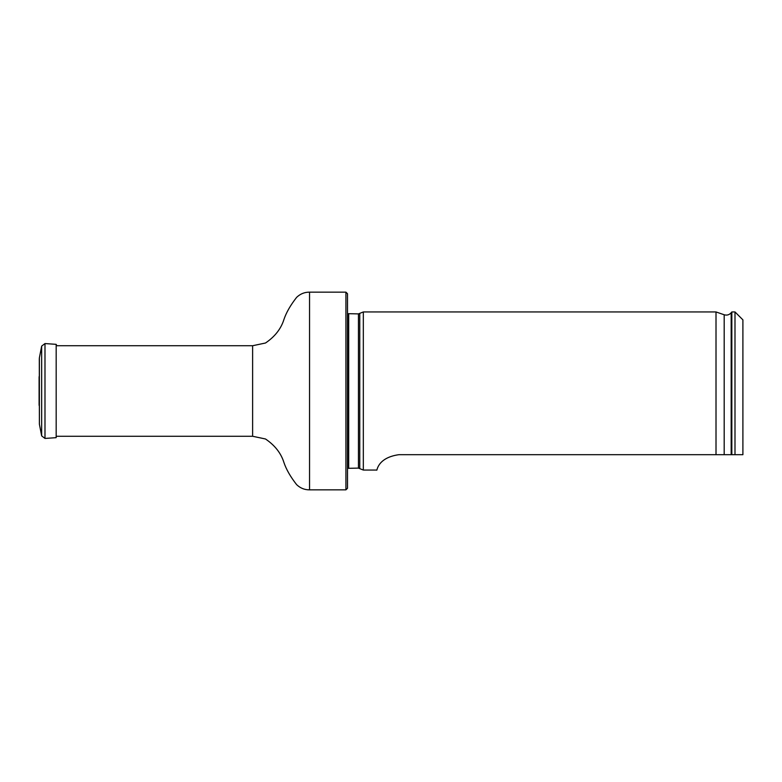 <?xml version="1.0" encoding="UTF-8"?>
<svg xmlns="http://www.w3.org/2000/svg" width="782" height="782" viewBox="0 0 782 782"><rect width="100%" height="100%" fill="white"/><g stroke="black" fill="none" stroke-linecap="round" stroke-linejoin="round"><path stroke-width="1.17" d="M345.927 292.155L347.511 293.729L347.511 488.271L345.927 489.845L345.927 292.155L309.545 292.155C304.618 292.116 300.308 293.856 296.622 297.356C290.445 305.263 286.212 312.653 283.925 319.515C281.012 328.841 274.863 336.671 265.489 343.015L252.615 345.732L56.177 345.732M347.511 313.67L358.439 313.895L363.327 311.95L363.327 470.05L358.439 468.105L347.511 468.33M742.9 454.684L734.992 454.684L742.9 454.684L742.9 319.858L734.992 311.95L731.825 311.95L731.825 454.684L734.992 454.684L734.992 311.95M398.908 454.684C376.66 457.812 377.12 471.829 376.709 470.05C377.11 471.829 376.699 457.773 398.908 454.684L731.825 454.684M724.191 454.684L724.191 314.765L716.009 311.95L716.009 454.684M39.383 424.167L41.661 435.887L44.985 438.438L56.177 437.656L56.177 344.344L44.985 343.562L41.661 346.113L39.383 357.833L39.383 424.167L39.305 358.586L39.383 422.622M39.159 376.425L39.188 377.931M56.773 345.732L56.177 344.344M39.383 357.833L39.383 359.378M345.927 489.845L309.545 489.845C304.618 489.884 300.308 488.144 296.622 484.645C290.445 476.737 286.212 469.347 283.925 462.485C281.012 453.159 274.863 445.329 265.489 438.985L252.615 436.268L252.615 345.732M309.545 489.845L309.545 292.155M359.769 313.602L359.769 468.398M358.439 313.895L358.439 468.105M348.694 313.895L348.694 468.105M724.191 314.765C726.937 315.557 729.254 314.892 731.17 312.761L731.17 454.684M44.985 438.438L44.985 343.562M41.661 435.887L41.661 346.113M252.615 436.268L56.177 436.268M731.17 312.761L731.825 311.95M716.009 311.95L363.327 311.95M376.709 470.05L363.327 470.05M39.159 405.575L39.188 404.069M39.1 377.11L39.1 404.89L39.1 377.11"/></g></svg>

